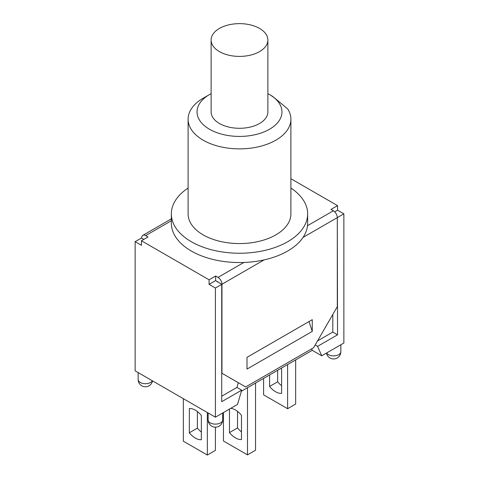 <?xml version="1.0" encoding="UTF-8"?>
<svg xmlns="http://www.w3.org/2000/svg" width="479" height="479" viewBox="0 0 479 479"><rect width="100%" height="100%" fill="white"/><g stroke="black" fill="none" stroke-linecap="round" stroke-linejoin="round"><path stroke-width="0.72" d="M259.564 28.435A28.381 16.382 180 0 1 267.881 40.02A28.381 16.382 180 0 1 239.5 56.402A28.381 16.382 180 0 1 211.119 40.02A28.381 16.382 180 0 1 228.639 24.884A28.381 16.382 180 0 1 259.564 28.435M267.881 40.02L267.881 111.906A28.381 16.382 180 0 1 239.5 128.288A28.381 16.382 180 0 1 211.119 111.906L211.119 40.02M290.897 188.055A68.156 39.35 180 0 1 307.656 213.897L307.656 223.202A68.156 39.35 180 0 1 307.512 225.711A68.156 39.35 180 0 1 243.853 262.468A68.156 39.35 180 0 1 171.344 223.202L171.344 213.897A68.156 39.35 180 0 1 188.103 188.055M209.479 94.573L203.156 98.225A51.397 29.674 0 0 0 188.103 119.205A51.397 29.674 0 0 0 239.5 148.873A51.397 29.674 0 0 0 290.897 119.205A51.397 29.674 0 0 0 287.693 108.895L272.521 96.309L269.521 94.573A42.457 24.513 180 0 1 269.521 129.24A42.457 24.513 180 0 1 209.479 129.24A42.457 24.513 180 0 1 209.479 94.573A42.457 24.513 180 0 1 211.119 93.674M267.881 93.674A42.457 24.513 180 0 1 269.521 94.573M290.897 119.205L290.897 213.897A51.397 29.674 180 0 1 239.5 243.566A51.397 29.674 180 0 1 188.103 213.897L188.103 119.205M307.656 213.897A68.156 39.35 180 0 1 239.5 253.241A68.156 39.35 180 0 1 171.344 213.897M215.64 276.018L215.64 280.58L209.083 284.364L209.083 279.808L215.64 276.018L218.011 277.389A5.586 3.227 60 0 1 221.963 284.233L221.963 373.267L245.661 386.948L313.607 347.724L337.306 306.674L337.306 217.634A5.586 3.227 -120 0 0 333.354 210.796L330.983 209.425L337.545 205.641L337.545 210.203L334.701 211.844M290.897 178.709L337.545 205.641M141.694 238.159L141.694 237.889A5.586 3.227 60 0 1 142.85 235.333A5.586 3.227 60 0 1 145.646 235.608L148.017 236.973L141.455 240.763L141.455 245.32L135.138 241.673L141.455 238.027L143.826 239.392M209.083 279.808L141.455 240.763M207.347 412.539L207.347 455.05L215.406 450.398L215.406 427.19M295.669 359.903L295.669 404.054L287.616 408.707L287.616 364.555M263.594 378.422L263.594 394.84L287.616 408.707M183.331 398.672L183.331 441.183L207.347 455.05M223.459 412.539L223.459 441.003L247.481 454.87L255.541 450.218L255.541 383.074M277.658 370.303L277.658 381.799A17.25 9.957 -120 0 0 281.61 385.703M280.987 368.381A17.25 9.957 60 0 1 281.61 369.117L281.61 393.385A17.25 9.957 60 0 1 269.599 386.451L277.658 381.799M269.599 386.451L269.599 374.955M197.39 411.557L197.39 428.136A17.25 9.957 -120 0 0 201.342 432.04M201.342 415.461L201.342 439.722A17.25 9.957 60 0 1 189.331 432.788L189.331 408.527A17.25 9.957 60 0 1 201.342 415.461M189.331 432.788L197.39 428.136M237.524 411.371L237.524 427.957A17.25 9.957 -120 0 0 241.476 431.86M230.71 408.353A17.25 9.957 60 0 1 241.476 415.275L241.476 439.542A17.25 9.957 60 0 1 229.465 432.609L229.465 409.072M229.465 432.609L237.524 427.957M247.481 387.727L247.481 454.87M312.26 331.408L247.002 369.087L247.002 357.346L312.26 319.673L312.26 331.408L309.027 321.541M218.011 282.221L215.64 280.58M337.3 217.358L337.545 334.815L317.577 346.341L321.744 355.795L312.26 350.323L241.368 391.253M337.545 210.203L343.862 213.85L337.545 217.502M135.138 241.673L135.138 370.848L210.269 414.227L215.406 417.191L237.524 404.42L241.691 390.157L221.723 401.683L221.723 284.364L215.406 288.017L209.083 284.364M221.723 284.364L217.221 281.49M343.862 213.85L343.862 343.024L321.744 355.795M241.691 390.157L236.949 387.421L238.32 382.715M311.619 348.868L312.26 350.323M315.194 344.964L317.577 346.341M332.803 314.469L332.803 332.079L317.553 340.88M236.949 387.421L221.723 396.211M337.545 334.815L332.803 332.079M215.406 417.191L215.406 288.017M333.354 210.796L307.512 225.711M145.646 235.608L171.344 220.765M243.853 262.468L218.011 277.389M221.963 284.233L264.115 259.893M303.051 237.41L337.306 217.634M222.669 419.927A7.263 4.191 180 0 1 215.406 424.119A7.263 4.191 180 0 1 208.143 419.927A7.263 7.263 0 0 0 215.406 427.19A7.263 7.263 0 0 0 222.669 419.927L222.669 413M152.334 380.775A7.263 4.191 180 0 1 144.299 383.661A7.263 4.191 180 0 1 138.144 379.518A7.263 7.263 0 0 0 152.538 380.895M326.462 353.071A7.263 7.263 0 0 0 340.856 351.694A7.263 4.191 180 0 1 334.701 355.837A7.263 4.191 180 0 1 326.666 352.951M142.85 235.333L171.344 218.879M208.143 413L208.143 419.927M138.144 372.584L138.144 379.518M340.856 344.76L340.856 351.694"/></g></svg>
